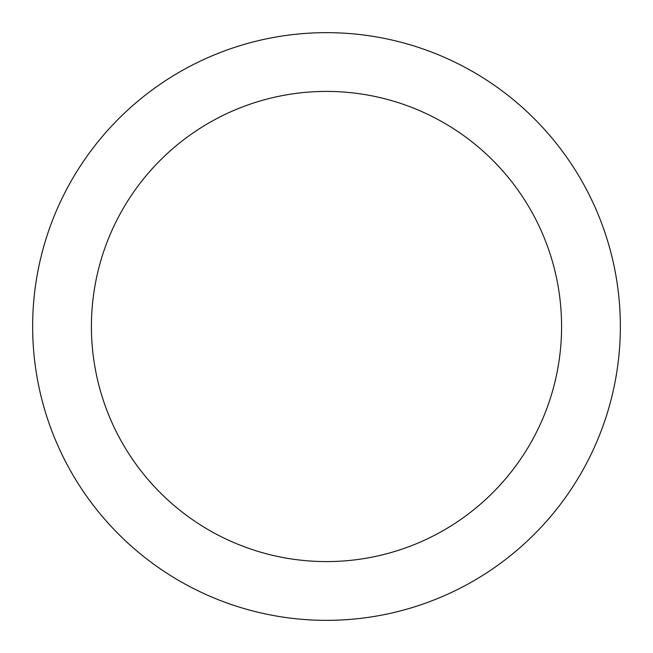 <?xml version="1.0" encoding="UTF-8"?>
<svg xmlns="http://www.w3.org/2000/svg" width="653" height="653" viewBox="0 0 653 653"><rect width="100%" height="100%" fill="white"/><g stroke="black" fill="none" stroke-linecap="round" stroke-linejoin="round"><path stroke-width="0.98" d="M326.5 32.65A293.85 293.85 0 0 1 580.982 473.425A293.85 293.85 0 0 1 72.018 473.425A293.85 293.85 0 0 1 326.5 32.65M326.5 91.42A235.08 235.08 0 0 1 530.089 444.04A235.08 235.08 0 0 1 122.911 444.04A235.08 235.08 0 0 1 326.5 91.42"/></g></svg>

